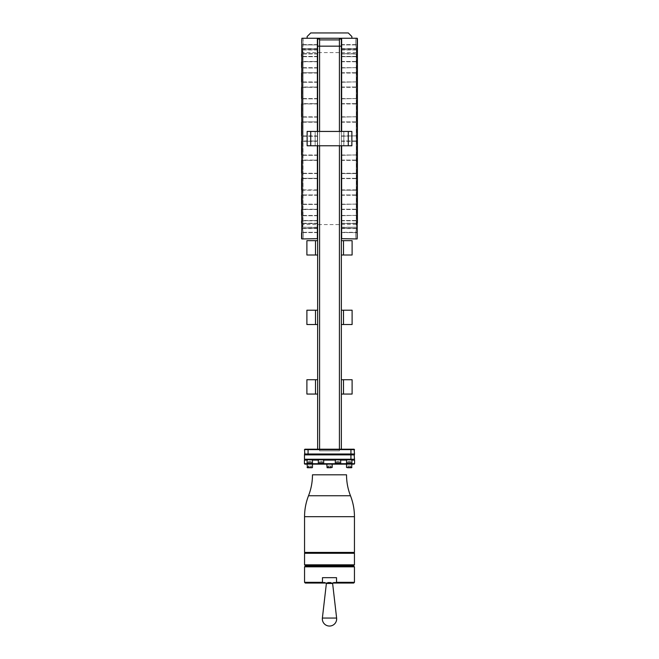 <?xml version="1.0" encoding="UTF-8"?>
<svg xmlns="http://www.w3.org/2000/svg" width="659" height="659" viewBox="0 0 659 659"><rect width="100%" height="100%" fill="white"/><g stroke="black" fill="none" stroke-linecap="round" stroke-linejoin="round"><path stroke-width="0.49" stroke-dasharray="3.29 2.47" d="M302.077 192.568L302.077 194.949L302.077 192.568M317.646 192.568L317.646 195.262L317.646 192.568C317.646 189.504 317.646 189.504 317.646 192.568C317.646 195.641 317.646 195.641 317.646 192.568L317.646 195.262L317.646 192.568C317.646 189.504 317.646 189.504 317.646 192.568C317.646 195.641 317.646 195.641 317.646 192.568M301.591 189.767L302.077 190.196L317.646 190.196L302.077 190.196L301.591 189.767L301.591 195.377L301.591 189.767L301.591 195.377L301.591 189.767L301.591 195.377L302.077 194.949L301.591 195.377M301.591 223.121L302.077 223.549L317.646 223.549L317.646 228.302L317.646 223.549L317.646 228.302L317.646 223.549L302.077 223.549L302.077 228.302L302.077 223.549L302.077 225.93L301.591 223.121L301.591 238.665L301.591 38.543L301.591 54.079L301.591 50.117L302.16 50.117A28.675 28.675 0 0 0 303.025 38.255L301.88 38.255L301.88 238.945L303.025 238.953A28.675 28.675 0 0 0 302.16 227.091L301.591 227.083L301.591 223.121L301.591 232.718L301.591 227.116L301.591 232.718L302.077 232.297L302.077 227.536L302.077 232.297L302.077 227.536L302.077 232.297L301.591 232.718M301.591 220.922L317.646 220.501L317.646 215.74L317.646 220.501L317.646 218.121L317.646 220.501L302.077 220.501L302.077 218.121L301.591 220.922L301.591 215.32L301.591 220.922L301.591 215.32L301.591 220.922L301.591 215.32L302.077 215.74L302.077 220.501L302.077 215.74L301.591 215.32M301.591 209.636L317.646 209.216L317.646 204.455L317.646 209.216L317.646 206.835L317.646 209.216L302.077 209.216L302.077 206.835L301.591 209.636L301.591 204.035L301.591 209.636L301.591 204.035L301.591 209.636L301.591 204.035L302.077 204.455L302.077 209.216L302.077 204.455L301.591 204.035M301.591 178.754L302.077 178.325L317.646 178.325L317.646 173.572L317.646 178.325L317.646 175.945L317.646 178.325L302.077 178.325L302.077 175.945L301.591 178.754L301.591 173.144L301.591 178.754L301.591 173.144L301.591 178.754L301.591 173.144L302.077 173.572L302.077 178.325L302.077 173.572L301.591 173.144M301.591 160.491L317.646 160.071L317.646 155.31L317.646 160.071L317.646 157.69L317.646 160.071L302.077 160.071L302.077 157.69L301.591 160.491L301.591 154.89L301.591 160.491L301.591 154.89L301.591 160.491L301.591 154.89L302.077 155.31L302.077 160.071L302.077 155.31L301.591 154.89M301.591 141.405L317.646 140.985L317.646 136.224L317.646 140.985L317.646 138.604L317.646 140.985L302.077 140.985L302.077 138.604L301.591 141.405L301.591 135.803L301.591 141.405L301.591 135.803L301.591 141.405L301.591 135.803L302.077 136.224L302.077 140.985L302.077 136.224L301.591 135.803M301.591 122.319L302.077 121.89L317.646 121.89L317.646 117.129L317.646 121.89L317.646 119.51L317.646 121.89L302.077 121.89L302.077 119.51L301.591 122.319L301.591 116.709L301.591 122.319L301.591 116.709L301.591 122.319L301.591 116.709L302.077 117.129L302.077 121.89L302.077 117.129L301.591 116.709M301.591 104.056L317.646 103.636L317.646 98.875L317.646 103.636L317.646 101.255L317.646 103.636L302.077 103.636L302.077 101.255L301.591 104.056L301.591 98.455L301.591 104.056L301.591 98.455L301.591 104.056L301.591 98.455L302.077 98.875L302.077 103.636L302.077 98.875L301.591 98.455M301.591 87.433L317.646 87.013L317.646 82.251L317.646 87.013L317.646 84.632L317.646 87.013L302.077 87.013L302.077 84.632L301.591 87.433L301.591 81.831L301.591 87.433L301.591 81.831L301.591 87.433L301.591 81.831L302.077 82.251L302.077 87.013L302.077 82.251L301.591 81.831M301.591 73.174L302.077 72.745L317.646 72.745L317.646 67.984L317.646 72.745L317.646 70.365L317.646 72.745L302.077 72.745L302.077 70.365L301.591 73.174L301.591 67.564L301.591 73.174L301.591 67.564L301.591 73.174L301.591 67.564L302.077 67.984L302.077 72.745L302.077 67.984L301.591 67.564M301.591 61.888L317.646 61.468L317.646 56.707L317.646 61.468L317.646 59.088L317.646 61.468L302.077 61.468L302.077 59.088L301.591 61.888L301.591 56.279L301.591 61.888L301.591 56.279L301.591 61.888L301.591 56.279L302.077 56.707L302.077 61.468L302.077 56.707L301.591 56.279M303.025 38.255A28.675 28.675 0 0 1 302.16 50.117L301.591 50.117L301.591 44.483L302.077 44.911L317.646 44.911L317.646 49.664L317.646 44.911L317.646 49.664L317.646 44.911L302.077 44.911L302.077 49.664L302.077 44.911L302.077 47.283L301.591 44.483L301.591 54.079L301.591 48.478L301.591 54.079L302.077 53.659L302.077 48.898L302.077 53.659L302.077 48.898L302.077 53.659L301.591 54.079M303.025 238.953A28.675 28.675 0 0 0 302.16 227.091L301.591 227.083L301.591 238.665M301.591 225.93L301.591 228.731L301.591 225.93M301.591 47.283L301.591 50.092L301.591 47.283M301.591 227.116L317.646 227.536L317.646 232.297L317.646 227.536L317.646 232.297L317.646 227.536L301.591 227.116L302.802 227.091L302.802 50.117L302.16 51.872L303.025 51.872L303.025 225.329L303.025 51.872M301.591 50.117L302.802 50.117L302.802 227.091L302.16 225.329L302.16 51.872L302.16 225.329L303.025 225.329M303.025 138.604L303.025 52.588L303.025 138.604M356.264 138.604L356.264 52.588L356.264 138.604M356.264 51.872L356.264 225.329L356.264 51.872L357.054 51.872L356.412 50.117L357.409 50.117L357.409 54.079L357.409 38.543L357.409 50.117L356.84 50.117L357.409 50.117M356.264 225.329L357.054 225.329L357.054 51.872L357.054 225.329L356.412 227.091L356.412 50.117L356.412 227.091L357.409 227.091L357.409 228.731L357.409 223.121L357.409 227.083L356.84 227.091A28.675 28.675 0 0 0 355.975 238.953L357.12 238.945L357.12 38.255L355.975 38.255A28.675 28.675 0 0 0 356.84 50.117A28.675 28.675 0 0 1 355.975 38.255M357.409 56.279L356.923 56.707L341.354 56.707L341.354 61.468L341.354 56.707L341.354 61.468L341.354 56.707L356.923 56.707L357.409 56.279L357.409 61.888L357.409 56.279L357.409 61.888L357.409 59.088L357.409 61.888L356.923 61.468L356.923 56.707L356.923 61.468L356.923 56.707L356.923 61.468L357.409 61.888M357.409 67.564L341.354 67.984L341.354 72.745L341.354 67.984L341.354 72.745L341.354 67.984L357.409 67.564L357.409 73.174L357.409 67.564L357.409 73.174L357.409 70.365L357.409 73.174L356.923 72.745L356.923 67.984L356.923 72.745L356.923 67.984L356.923 72.745L357.409 73.174M357.409 81.831L341.354 82.251L341.354 87.013L341.354 82.251L341.354 87.013L341.354 82.251L357.409 81.831L357.409 87.433L357.409 81.831L357.409 87.433L357.409 84.632L357.409 87.433L356.923 87.013L356.923 82.251L356.923 87.013L356.923 82.251L356.923 87.013L357.409 87.433M357.409 98.455L341.354 98.875L341.354 103.636L341.354 98.875L341.354 103.636L341.354 98.875L357.409 98.455L357.409 104.056L357.409 98.455L357.409 104.056L357.409 101.255L357.409 104.056L356.923 103.636L356.923 98.875L356.923 103.636L356.923 98.875L356.923 103.636L357.409 104.056M357.409 116.709L341.354 117.129L341.354 121.89L341.354 117.129L341.354 121.89L341.354 117.129L357.409 116.709L357.409 122.319L357.409 116.709L357.409 122.319L357.409 119.51L357.409 122.319L356.923 121.89L356.923 117.129L356.923 121.89L356.923 117.129L356.923 121.89L357.409 122.319M357.409 135.803L341.354 136.224L341.354 140.985L341.354 136.224L341.354 140.985L341.354 136.224L357.409 135.803L357.409 141.405L357.409 135.803L357.409 141.405L357.409 138.604L357.409 141.405L356.923 140.985L356.923 136.224L356.923 140.985L356.923 136.224L356.923 140.985L357.409 141.405M357.409 154.89L341.354 155.31L341.354 160.071L341.354 155.31L341.354 160.071L341.354 155.31L357.409 154.89L357.409 160.491L357.409 154.89L357.409 160.491L357.409 157.69L357.409 160.491L356.923 160.071L356.923 155.31L356.923 160.071L356.923 155.31L356.923 160.071L357.409 160.491M357.409 173.144L356.923 173.572L341.354 173.572L341.354 178.325L341.354 173.572L341.354 178.325L341.354 173.572L356.923 173.572L357.409 173.144L357.409 178.754L357.409 173.144L357.409 178.754L357.409 175.945L357.409 178.754L356.923 178.325L356.923 173.572L356.923 178.325L356.923 173.572L356.923 178.325L357.409 178.754M357.409 189.767L356.923 190.196L341.354 190.196L341.354 194.949L341.354 190.196L341.354 194.949L341.354 190.196L356.923 190.196L357.409 189.767L357.409 195.377L357.409 189.767L357.409 195.377L357.409 192.568L357.409 195.377L356.923 194.949L356.923 190.196L356.923 194.949L356.923 190.196L356.923 194.949L357.409 195.377M357.409 204.035L341.354 204.455L341.354 209.216L341.354 204.455L341.354 209.216L341.354 204.455L357.409 204.035L357.409 209.636L357.409 204.035L357.409 209.636L357.409 206.835L357.409 209.636L356.923 209.216L356.923 204.455L356.923 209.216L356.923 204.455L356.923 209.216L357.409 209.636M357.409 215.32L341.354 215.74L341.354 220.501L341.354 215.74L341.354 220.501L341.354 215.74L357.409 215.32L357.409 220.922L357.409 215.32L357.409 220.922L357.409 218.121L357.409 220.922L356.923 220.501L356.923 215.74L356.923 220.501L356.923 215.74L356.923 220.501L357.409 220.922M357.409 227.116L341.354 227.536L341.354 229.917L341.354 227.536L357.409 227.116L357.409 232.718L341.354 232.297L341.354 227.536L341.354 232.297L341.354 229.917L341.354 232.297L356.923 232.297L356.923 227.536L356.923 232.297L356.923 227.536L356.923 232.297L357.409 232.718L357.409 227.083L356.84 227.091A28.675 28.675 0 0 0 355.975 238.953M357.409 223.121L356.923 223.549L341.354 223.549L341.354 228.302L341.354 223.549L341.354 228.302L341.354 223.549L356.923 223.549L356.923 228.302L356.923 223.549L356.923 225.93L357.409 223.121L357.409 238.665L357.409 38.543M357.409 54.079L341.354 53.659L341.354 48.898L341.354 53.659L341.354 51.278L341.354 53.659L356.923 53.659L356.923 48.898L356.923 53.659L356.923 48.898L356.923 53.659L357.409 54.079L357.409 44.483L357.409 47.283L357.409 44.483L356.923 44.911L356.923 49.664L356.923 44.911L357.409 44.483M357.409 225.93L357.409 228.731L357.409 225.93M357.409 47.283L357.409 50.092L357.409 47.283M341.642 238.953L341.642 145.771M341.354 39.013L341.354 238.665L341.354 39.013L339.418 39.013L339.418 450.855L339.418 46.171L339.418 449.207L341.354 449.207L341.354 38.543M341.642 131.438L341.642 38.255L351.865 38.255L351.865 36.533L348.281 32.95L310.719 32.95L307.135 36.533L307.135 38.255L351.865 38.255M341.354 46.171L319.582 46.171L319.582 39.013L317.646 39.013L317.646 449.207L319.582 449.207L319.582 46.171L319.582 450.855L319.582 39.902L319.582 46.171L317.646 46.171M317.646 238.665L317.646 39.013L317.646 238.665M317.646 131.438L317.646 145.771M317.646 394.057L317.646 379.724L317.646 394.057L306.896 394.057L306.896 379.724L315.496 379.724L315.496 394.057M317.646 310.2L317.646 324.533L317.646 310.2L315.496 310.2L315.496 324.533L306.896 324.533L306.896 310.2L315.496 310.2M317.646 255.008L317.646 240.667L317.646 255.008L306.896 255.008L306.896 240.667L315.496 240.667L315.496 255.008M307.135 38.255L317.358 38.255L317.358 238.953M317.646 38.543L317.646 39.013M317.358 145.771L317.358 131.438M317.646 449.207L339.418 449.207L339.418 450.855L319.582 450.855L319.582 449.207L319.582 450.855L339.418 450.855L339.418 449.207L341.354 449.207M319.582 131.438L319.582 145.771M354.089 449.207L304.911 449.207M319.582 449.207L339.418 449.207M350.934 449.207L350.934 454.01L354.517 454.01L354.517 449.636L304.483 449.636L304.483 454.01L308.066 454.01L308.066 449.207M354.517 454.875L304.483 454.875L304.483 459.241L354.517 459.241L354.517 454.867M354.089 454.438L304.911 454.438M329.5 459.669L354.089 459.669L304.911 459.669L350.934 459.669L350.934 454.01L308.066 454.01M323.684 462.972L323.684 459.669L318.313 459.669L323.684 459.669L318.313 459.669L318.313 462.972L323.404 463.261L318.602 463.261L323.404 463.261L319.648 463.261L322.35 463.261L320.999 463.261L320.999 461.539L322.35 461.539L319.648 461.539L322.35 461.539L319.648 461.539L320.999 461.539L320.999 463.261L319.648 463.261L319.648 461.539L319.648 463.261L322.35 463.261L322.35 461.539L322.35 463.261L320.999 463.261L320.999 461.539L320.999 463.261L318.313 462.972M312.473 462.972L312.473 459.669L312.193 463.261L312.473 459.669L312.193 463.261L312.473 459.669L312.193 463.261L309.788 463.261L309.788 461.539L308.445 461.539L308.445 463.261L308.445 461.539L311.139 461.539L311.139 463.261L311.139 461.539L309.788 461.539L309.788 463.261L309.788 461.539L308.445 461.539L308.445 463.261L308.445 461.539L311.139 461.539L311.139 463.261L311.139 461.539L309.788 461.539L309.788 463.261L309.788 461.539L308.445 461.539L308.445 463.261L308.445 461.539L311.139 461.539L311.139 463.261L311.139 461.539L309.788 461.539L309.788 463.261L309.788 461.539L308.445 461.539L308.445 463.261L308.445 461.539L311.139 461.539L311.139 463.261L311.139 461.539L309.788 461.539L309.788 463.261L309.788 461.539L308.445 461.539L308.445 463.261L308.445 461.539L311.139 461.539L311.139 463.261L311.139 461.539L309.788 461.539L309.788 463.261L309.788 461.539L308.445 461.539L308.445 463.261L308.445 461.539L311.139 461.539L311.139 463.261L311.139 461.539L309.788 461.539L309.788 463.261L309.788 461.539L308.445 461.539L308.445 463.261L308.445 461.539L309.788 461.539L309.788 463.261L308.445 463.261L312.193 463.261L307.102 462.972L307.102 459.669L307.102 462.972L312.473 462.972L307.102 462.972L312.473 462.972L307.102 462.972L312.473 462.972L307.102 462.972L312.473 462.972L307.102 462.972L312.473 462.972L307.102 462.972L312.473 462.972L307.102 462.972L312.473 462.972L307.102 462.972L312.473 462.972L312.473 459.669L309.788 459.669M351.898 459.669L346.527 459.669L351.898 459.669L346.527 459.669L351.898 459.669L346.527 459.669L351.898 459.669L346.527 459.669L351.898 459.669L346.527 459.669L351.898 459.669L346.527 459.669L351.898 459.669L351.898 462.972L346.527 462.972L351.898 462.972L346.527 462.972L351.898 462.972L346.527 462.972L351.898 462.972L346.527 462.972L351.898 462.972L346.527 462.972L351.898 462.972L346.527 462.972L351.898 462.972L346.527 462.972L351.898 462.972L346.527 462.972L346.527 459.669L349.212 459.669L346.527 459.669L346.807 463.261L351.609 463.261L347.861 463.261L350.555 463.261L349.212 463.261L349.212 461.539L347.861 461.539L350.555 461.539L347.861 461.539L350.555 461.539L347.861 461.539L350.555 461.539L347.861 461.539L350.555 461.539L347.861 461.539L350.555 461.539L347.861 461.539L350.555 461.539L347.861 461.539L350.555 461.539L347.861 461.539L349.212 461.539L349.212 463.261L346.807 463.261L351.609 463.261L347.861 463.261L347.861 461.539L347.861 463.261L350.555 463.261L350.555 461.539L350.555 463.261L349.212 463.261L349.212 461.539L349.212 463.261L346.807 463.261L351.609 463.261L347.861 463.261L347.861 461.539L347.861 463.261L350.555 463.261L350.555 461.539L350.555 463.261L349.212 463.261L349.212 461.539L349.212 463.261L346.807 463.261L351.609 463.261L347.861 463.261L347.861 461.539L347.861 463.261L350.555 463.261L350.555 461.539L350.555 463.261L349.212 463.261L349.212 461.539L349.212 463.261L346.807 463.261L351.609 463.261L347.861 463.261L347.861 461.539L347.861 463.261L350.555 463.261L350.555 461.539L350.555 463.261L349.212 463.261L349.212 461.539L349.212 463.261L346.807 463.261L351.609 463.261L347.861 463.261L347.861 461.539L347.861 463.261L350.555 463.261L350.555 461.539L350.555 463.261L349.212 463.261L349.212 461.539L349.212 463.261L346.807 463.261L351.609 463.261L347.861 463.261L347.861 461.539L347.861 463.261L350.555 463.261L350.555 461.539L350.555 463.261L349.212 463.261L349.212 461.539L349.212 463.261L351.609 463.261L351.898 459.669L351.898 462.972M338.001 459.669L335.316 459.669L338.001 459.669M338.001 462.972L335.316 462.972L340.398 463.261L335.596 463.261L340.398 463.261L336.65 463.261L339.352 463.261L338.001 463.261L338.001 461.539L339.352 461.539L336.65 461.539L339.352 461.539L336.65 461.539L338.001 461.539L338.001 463.261L336.65 463.261L336.65 461.539L336.65 463.261L339.352 463.261L339.352 461.539L339.352 463.261L338.001 463.261L338.001 461.539L338.001 463.261L335.316 462.972L338.001 462.972M350.555 463.261L350.555 461.539L350.555 463.261L347.861 463.261L347.861 461.539L347.861 463.261L350.555 463.261L350.555 461.539L350.555 463.261M349.212 463.261L349.212 461.539L349.212 463.261M347.861 463.261L347.861 461.539L347.861 463.261M311.139 463.261L311.139 461.539L309.788 461.539L311.139 461.539L309.788 461.539L311.139 461.539L311.139 463.261M309.788 463.261L309.788 461.539L308.445 461.539L309.788 461.539L309.788 463.261M308.445 463.261L308.445 461.539L308.445 463.261M339.352 463.261L339.352 461.539L339.352 463.261M336.65 463.261L336.65 461.539L336.65 463.261M322.35 463.261L322.35 461.539L322.35 463.261M319.648 463.261L319.648 461.539L319.648 463.261M304.417 460.106L354.583 460.106M351.898 460.106L346.527 460.106M340.687 460.106L335.316 460.106M323.684 460.106L318.313 460.106M312.473 460.106L307.102 460.106M354.583 463.714L304.417 463.714M354.155 464.142L304.845 464.142M307.102 464.142L312.473 464.142M346.527 464.142L351.898 464.142M332.185 467.445L326.815 467.445L326.815 464.142L332.185 464.142L329.5 464.142L332.185 464.142L332.185 467.445L326.815 467.445L331.897 467.733L327.103 467.733M307.391 467.733L312.193 467.733M311.345 466.012L310.57 466.012L311.345 466.012L311.345 467.733L308.231 467.733L308.231 466.012L310.57 466.012L308.231 466.012M331.057 467.733L331.057 466.012L330.274 466.012L331.057 466.012L331.057 467.733L327.943 467.733L328.726 467.733L327.943 467.733L327.943 466.012L331.057 466.012L327.943 466.012L327.943 467.733M346.807 467.733L351.609 467.733M350.769 466.012L349.987 466.012L349.987 467.733L349.987 466.012L350.769 466.012L350.769 467.733L347.655 467.733L347.655 466.012L349.987 466.012L347.655 466.012M348.43 467.733L348.43 466.012L348.43 467.733M330.274 467.733L330.274 466.012L330.274 467.733M328.726 467.733L328.726 466.012L328.726 467.733M310.57 467.733L310.57 466.012L310.57 467.733M309.013 467.733L309.013 466.012L309.013 467.733M307.102 467.445L312.473 467.445M346.527 467.445L351.898 467.445M354.443 552.423L304.557 552.423M304.985 552.852L354.015 552.852M304.557 553.28L354.443 553.28M304.557 564.821L354.443 564.821M304.985 565.257L354.015 565.257M318.75 565.257L340.25 565.257M318.75 566.114L353.726 566.114M340.25 566.114L305.274 566.114M304.557 566.831L354.443 566.831M304.557 582.325L354.443 582.325M336.527 583.042L336.527 577.671L322.473 577.671L322.473 583.042M305.274 583.042L353.726 583.042M329.5 583.042L326.806 583.042L329.5 583.042M326.378 583.47L332.622 583.47M339.418 131.438L339.418 145.771M341.354 131.438L341.354 145.771M319.582 39.902L339.418 39.902M319.582 450.855L339.418 450.855L319.582 450.855M341.354 255.008L341.354 240.667L341.354 255.008L343.504 255.008L343.504 240.667L341.354 240.667M341.354 324.533L341.354 310.2L341.354 324.533L352.104 324.533L352.104 310.2L343.504 310.2L343.504 324.533M341.354 394.057L341.354 379.724L341.354 394.057L352.104 394.057L352.104 379.724L343.504 379.724L343.504 394.057M343.504 255.008L352.104 255.008L352.104 240.667L343.504 240.667M341.354 379.724L343.504 379.724M341.354 310.2L343.504 310.2M317.646 379.724L315.496 379.724M317.646 240.667L315.496 240.667M317.646 324.533L315.496 324.533M356.923 225.93L356.923 228.302L356.923 225.93M341.354 47.283L341.354 49.977L341.354 47.283C341.354 44.219 341.354 44.219 341.354 47.283C341.354 50.356 341.354 50.356 341.354 47.283L341.354 49.977L341.354 47.283C341.354 44.219 341.354 44.219 341.354 47.283C341.354 50.356 341.354 50.356 341.354 47.283M356.923 47.283L356.923 49.664L356.923 47.283M341.354 51.278L341.354 53.964L341.354 51.278C341.354 48.206 341.354 48.206 341.354 51.278C341.354 54.351 341.354 54.351 341.354 51.278L341.354 53.964L341.354 51.278C341.354 48.206 341.354 48.206 341.354 51.278C341.354 54.351 341.354 54.351 341.354 51.278M302.077 225.93L302.077 228.302L302.077 225.93M317.646 218.121L317.646 215.435L317.646 218.121C317.646 215.048 317.646 215.048 317.646 218.121C317.646 221.193 317.646 221.193 317.646 218.121L317.646 215.435L317.646 218.121C317.646 215.048 317.646 215.048 317.646 218.121C317.646 221.193 317.646 221.193 317.646 218.121M317.646 206.835L317.646 204.15L317.646 206.835C317.646 203.763 317.646 203.763 317.646 206.835C317.646 209.908 317.646 209.908 317.646 206.835L317.646 204.15L317.646 206.835C317.646 203.763 317.646 203.763 317.646 206.835C317.646 209.908 317.646 209.908 317.646 206.835M317.646 175.945L317.646 178.638L317.646 175.945C317.646 172.88 317.646 172.88 317.646 175.945C317.646 179.017 317.646 179.017 317.646 175.945L317.646 178.638L317.646 175.945C317.646 172.88 317.646 172.88 317.646 175.945C317.646 179.017 317.646 179.017 317.646 175.945M317.646 157.69L317.646 160.384L317.646 157.69C317.646 154.626 317.646 154.626 317.646 157.69C317.646 160.763 317.646 160.763 317.646 157.69L317.646 160.384L317.646 157.69C317.646 154.626 317.646 154.626 317.646 157.69C317.646 160.763 317.646 160.763 317.646 157.69M317.646 138.604L317.646 135.911L317.646 138.604C317.646 135.532 317.646 135.532 317.646 138.604C317.646 141.669 317.646 141.669 317.646 138.604L317.646 135.911L317.646 138.604C317.646 135.532 317.646 135.532 317.646 138.604C317.646 141.669 317.646 141.669 317.646 138.604M317.646 51.278L317.646 53.964L317.646 51.278C317.646 48.206 317.646 48.206 317.646 51.278C317.646 54.351 317.646 54.351 317.646 51.278L317.646 53.964L317.646 51.278C317.646 48.206 317.646 48.206 317.646 51.278C317.646 54.351 317.646 54.351 317.646 51.278M302.077 47.283L302.077 49.664L302.077 47.283M317.646 59.088L317.646 56.394L317.646 59.088C317.646 56.015 317.646 56.015 317.646 59.088C317.646 62.152 317.646 62.152 317.646 59.088L317.646 56.394L317.646 59.088C317.646 56.015 317.646 56.015 317.646 59.088C317.646 62.152 317.646 62.152 317.646 59.088M317.646 70.365L317.646 73.058L317.646 70.365C317.646 67.3 317.646 67.3 317.646 70.365C317.646 73.437 317.646 73.437 317.646 70.365L317.646 73.058L317.646 70.365C317.646 67.3 317.646 67.3 317.646 70.365C317.646 73.437 317.646 73.437 317.646 70.365M317.646 84.632L317.646 87.317L317.646 84.632C317.646 81.559 317.646 81.559 317.646 84.632C317.646 87.705 317.646 87.705 317.646 84.632L317.646 87.317L317.646 84.632C317.646 81.559 317.646 81.559 317.646 84.632C317.646 87.705 317.646 87.705 317.646 84.632M317.646 101.255L317.646 98.57L317.646 101.255C317.646 98.183 317.646 98.183 317.646 101.255C317.646 104.328 317.646 104.328 317.646 101.255L317.646 98.57L317.646 101.255C317.646 98.183 317.646 98.183 317.646 101.255C317.646 104.328 317.646 104.328 317.646 101.255M317.646 119.51L317.646 122.203L317.646 119.51C317.646 116.445 317.646 116.445 317.646 119.51C317.646 122.582 317.646 122.582 317.646 119.51L317.646 122.203L317.646 119.51C317.646 116.445 317.646 116.445 317.646 119.51C317.646 122.582 317.646 122.582 317.646 119.51M307.135 131.438L351.865 131.438L351.865 145.771L351.865 131.438L348.281 131.438L348.281 145.771L343.833 145.771L351.865 145.771L351.865 131.438L343.833 131.438L343.833 145.771L315.167 145.771L343.833 145.771L343.833 131.438L315.167 131.438L315.167 145.771L307.135 145.771L315.167 145.771L315.167 131.438L307.135 131.438L307.135 145.771L307.135 131.438L307.135 145.771L310.719 145.771L310.719 131.438L307.135 131.438M310.719 131.438L348.281 131.438M315.167 131.438L315.167 145.771L315.167 131.438M343.833 131.438L343.833 145.771L343.833 131.438M310.719 145.771L348.281 145.771M357.277 138.604L357.277 135.911L357.277 138.604M341.354 138.604L341.354 135.911L341.354 138.604C341.354 135.532 341.354 135.532 341.354 138.604C341.354 141.669 341.354 141.669 341.354 138.604L341.354 135.911L341.354 138.604C341.354 135.532 341.354 135.532 341.354 138.604C341.354 141.669 341.354 141.669 341.354 138.604M357.277 157.69L357.277 160.384L357.277 157.69M341.354 157.69L341.354 160.384L341.354 157.69C341.354 154.626 341.354 154.626 341.354 157.69C341.354 160.763 341.354 160.763 341.354 157.69L341.354 160.384L341.354 157.69C341.354 154.626 341.354 154.626 341.354 157.69C341.354 160.763 341.354 160.763 341.354 157.69M357.277 175.945L357.277 178.638L357.277 175.945M341.354 175.945L341.354 178.638L341.354 175.945C341.354 172.88 341.354 172.88 341.354 175.945C341.354 179.017 341.354 179.017 341.354 175.945L341.354 178.638L341.354 175.945C341.354 172.88 341.354 172.88 341.354 175.945C341.354 179.017 341.354 179.017 341.354 175.945M357.277 192.568L357.277 195.262L357.277 192.568M341.354 192.568L341.354 195.262L341.354 192.568C341.354 189.504 341.354 189.504 341.354 192.568C341.354 195.641 341.354 195.641 341.354 192.568L341.354 195.262L341.354 192.568C341.354 189.504 341.354 189.504 341.354 192.568C341.354 195.641 341.354 195.641 341.354 192.568M357.277 206.835L357.277 204.15L357.277 206.835M341.354 206.835L341.354 204.15L341.354 206.835C341.354 203.763 341.354 203.763 341.354 206.835C341.354 209.908 341.354 209.908 341.354 206.835L341.354 204.15L341.354 206.835C341.354 203.763 341.354 203.763 341.354 206.835C341.354 209.908 341.354 209.908 341.354 206.835M357.277 218.121L357.277 215.435L357.277 218.121M341.354 218.121L341.354 215.435L341.354 218.121C341.354 215.048 341.354 215.048 341.354 218.121C341.354 221.193 341.354 221.193 341.354 218.121L341.354 215.435L341.354 218.121C341.354 215.048 341.354 215.048 341.354 218.121C341.354 221.193 341.354 221.193 341.354 218.121M357.277 225.93L357.277 223.236L357.277 225.93M341.354 225.93L341.354 223.236L341.354 225.93C341.354 222.857 341.354 222.857 341.354 225.93C341.354 228.994 341.354 228.994 341.354 225.93L341.354 223.236L341.354 225.93C341.354 222.857 341.354 222.857 341.354 225.93C341.354 228.994 341.354 228.994 341.354 225.93M357.277 229.917L357.277 227.231L357.277 229.917M341.354 229.917L341.354 227.231L341.354 229.917C341.354 226.844 341.354 226.844 341.354 229.917C341.354 232.989 341.354 232.989 341.354 229.917L341.354 227.231L341.354 229.917C341.354 226.844 341.354 226.844 341.354 229.917C341.354 232.989 341.354 232.989 341.354 229.917M357.277 119.51L357.277 122.203L357.277 119.51M341.354 119.51L341.354 122.203L341.354 119.51C341.354 116.445 341.354 116.445 341.354 119.51C341.354 122.582 341.354 122.582 341.354 119.51L341.354 122.203L341.354 119.51C341.354 116.445 341.354 116.445 341.354 119.51C341.354 122.582 341.354 122.582 341.354 119.51M357.277 101.255L357.277 98.57L357.277 101.255M341.354 101.255L341.354 98.57L341.354 101.255C341.354 98.183 341.354 98.183 341.354 101.255C341.354 104.328 341.354 104.328 341.354 101.255L341.354 98.57L341.354 101.255C341.354 98.183 341.354 98.183 341.354 101.255C341.354 104.328 341.354 104.328 341.354 101.255M357.277 84.632L357.277 87.317L357.277 84.632M341.354 84.632L341.354 87.317L341.354 84.632C341.354 81.559 341.354 81.559 341.354 84.632C341.354 87.705 341.354 87.705 341.354 84.632L341.354 87.317L341.354 84.632C341.354 81.559 341.354 81.559 341.354 84.632C341.354 87.705 341.354 87.705 341.354 84.632M357.277 70.365L357.277 73.058L357.277 70.365M341.354 70.365L341.354 73.058L341.354 70.365C341.354 67.3 341.354 67.3 341.354 70.365C341.354 73.437 341.354 73.437 341.354 70.365L341.354 73.058L341.354 70.365C341.354 67.3 341.354 67.3 341.354 70.365C341.354 73.437 341.354 73.437 341.354 70.365M357.277 59.088L357.277 56.394L357.277 59.088M341.354 59.088L341.354 56.394L341.354 59.088C341.354 56.015 341.354 56.015 341.354 59.088C341.354 62.152 341.354 62.152 341.354 59.088L341.354 56.394L341.354 59.088C341.354 56.015 341.354 56.015 341.354 59.088C341.354 62.152 341.354 62.152 341.354 59.088M357.277 51.278L357.277 53.964L357.277 51.278M357.277 47.283L357.277 49.977L357.277 47.283M301.723 138.604L301.723 135.911L301.723 138.604M301.723 157.69L301.723 160.384L301.723 157.69M301.723 175.945L301.723 178.638L301.723 175.945M301.723 192.568L301.723 195.262L301.723 192.568M301.723 206.835L301.723 204.15L301.723 206.835M301.723 218.121L301.723 215.435L301.723 218.121M301.723 225.93L301.723 223.236L301.723 225.93M317.646 225.93L317.646 223.236L317.646 225.93C317.646 222.857 317.646 222.857 317.646 225.93C317.646 228.994 317.646 228.994 317.646 225.93L317.646 223.236L317.646 225.93C317.646 222.857 317.646 222.857 317.646 225.93C317.646 228.994 317.646 228.994 317.646 225.93M301.723 229.917L301.723 227.231L301.723 229.917M317.646 229.917L317.646 227.231L317.646 229.917C317.646 226.844 317.646 226.844 317.646 229.917C317.646 232.989 317.646 232.989 317.646 229.917L317.646 227.231L317.646 229.917C317.646 226.844 317.646 226.844 317.646 229.917C317.646 232.989 317.646 232.989 317.646 229.917M301.723 119.51L301.723 122.203L301.723 119.51M301.723 101.255L301.723 98.57L301.723 101.255M301.723 84.632L301.723 87.317L301.723 84.632M301.723 70.365L301.723 73.058L301.723 70.365M301.723 59.088L301.723 56.394L301.723 59.088M301.723 51.278L301.723 53.964L301.723 51.278M301.723 47.283L301.723 49.977L301.723 47.283M317.646 47.283L317.646 49.977L317.646 47.283C317.646 44.219 317.646 44.219 317.646 47.283C317.646 50.356 317.646 50.356 317.646 47.283L317.646 49.977L317.646 47.283C317.646 44.219 317.646 44.219 317.646 47.283C317.646 50.356 317.646 50.356 317.646 47.283M308.066 454.438L308.066 454.867M308.066 459.669L308.066 459.241M312.473 474.809L346.527 474.809M350.481 495.749L308.519 495.749M304.557 516.689L354.443 516.689M336.617 618.06L322.383 618.06M317.646 194.949L302.077 194.949L317.646 194.949M356.264 224.612L303.025 224.612M356.264 52.588L303.025 52.588M335.316 459.669L335.316 462.972M340.687 459.669L340.687 462.972M346.527 462.972L346.527 459.669M307.391 463.261L307.102 459.669L307.391 463.261M307.102 459.669L307.102 462.972M341.354 140.985L356.923 140.985L341.354 140.985M341.354 160.071L356.923 160.071L341.354 160.071M341.354 178.325L356.923 178.325L341.354 178.325M341.354 194.949L356.923 194.949L341.354 194.949M341.354 209.216L356.923 209.216L341.354 209.216M341.354 220.501L356.923 220.501L341.354 220.501M356.923 228.302L357.409 228.731L356.923 228.302L341.354 228.302L356.923 228.302M341.354 121.89L356.923 121.89L341.354 121.89M341.354 103.636L356.923 103.636L341.354 103.636M341.354 87.013L356.923 87.013L341.354 87.013M341.354 72.745L356.923 72.745L341.354 72.745M341.354 61.468L356.923 61.468L341.354 61.468M356.923 48.898L357.409 48.478L341.354 48.898L356.923 48.898M356.923 49.664L357.409 50.092L356.923 49.664L341.354 49.664L356.923 49.664M341.354 44.911L356.923 44.911L341.354 44.911M317.646 136.224L302.077 136.224L317.646 136.224M317.646 155.31L302.077 155.31L317.646 155.31M317.646 173.572L302.077 173.572L317.646 173.572M317.646 204.455L302.077 204.455L317.646 204.455M317.646 215.74L302.077 215.74L317.646 215.74M302.077 228.302L301.591 228.731L302.077 228.302L317.646 228.302L302.077 228.302M317.646 232.297L302.077 232.297L317.646 232.297M317.646 117.129L302.077 117.129L317.646 117.129M317.646 98.875L302.077 98.875L317.646 98.875M317.646 82.251L302.077 82.251L317.646 82.251M317.646 67.984L302.077 67.984L317.646 67.984M317.646 56.707L302.077 56.707L317.646 56.707M302.077 48.898L301.591 48.478L317.646 48.898L302.077 48.898M317.646 53.659L302.077 53.659L317.646 53.659M302.077 49.664L301.591 50.092L302.077 49.664L317.646 49.664L302.077 49.664M341.354 135.911L357.277 135.911L341.354 135.911M341.354 141.29L357.277 141.29L341.354 141.29M341.354 155.005L357.277 155.005L341.354 155.005M341.354 160.384L357.277 160.384L341.354 160.384M341.354 173.259L357.277 173.259L341.354 173.259M341.354 178.638L357.277 178.638L341.354 178.638M341.354 189.883L357.277 189.883L341.354 189.883M341.354 195.262L357.277 195.262L341.354 195.262M341.354 204.15L357.277 204.15L341.354 204.15M341.354 209.521L357.277 209.521L341.354 209.521M341.354 215.435L357.277 215.435L341.354 215.435M341.354 220.806L357.277 220.806L341.354 220.806M341.354 223.236L357.277 223.236L341.354 223.236M341.354 228.615L357.277 228.615L341.354 228.615M341.354 227.231L357.277 227.231L341.354 227.231M341.354 232.602L357.277 232.602L341.354 232.602M341.354 116.824L357.277 116.824L341.354 116.824M341.354 122.203L357.277 122.203L341.354 122.203M341.354 98.57L357.277 98.57L341.354 98.57M341.354 103.941L357.277 103.941L341.354 103.941M341.354 81.947L357.277 81.947L341.354 81.947M341.354 87.317L357.277 87.317L341.354 87.317M341.354 67.679L357.277 67.679L341.354 67.679M341.354 73.058L357.277 73.058L341.354 73.058M341.354 56.394L357.277 56.394L341.354 56.394M341.354 61.773L357.277 61.773L341.354 61.773M341.354 48.593L357.277 48.593L341.354 48.593M341.354 53.964L357.277 53.964L341.354 53.964M341.354 44.598L357.277 44.598L341.354 44.598M341.354 49.977L357.277 49.977L341.354 49.977M317.646 135.911L301.723 135.911L317.646 135.911M317.646 141.29L301.723 141.29L317.646 141.29M317.646 155.005L301.723 155.005L317.646 155.005M317.646 160.384L301.723 160.384L317.646 160.384M317.646 173.259L301.723 173.259L317.646 173.259M317.646 178.638L301.723 178.638L317.646 178.638M317.646 189.883L301.723 189.883L317.646 189.883M317.646 195.262L301.723 195.262L317.646 195.262M317.646 204.15L301.723 204.15L317.646 204.15M317.646 209.521L301.723 209.521L317.646 209.521M317.646 215.435L301.723 215.435L317.646 215.435M317.646 220.806L301.723 220.806L317.646 220.806M317.646 223.236L301.723 223.236L317.646 223.236M317.646 228.615L301.723 228.615L317.646 228.615M317.646 227.231L301.723 227.231L317.646 227.231M317.646 232.602L301.723 232.602L317.646 232.602M317.646 116.824L301.723 116.824L317.646 116.824M317.646 122.203L301.723 122.203L317.646 122.203M317.646 98.57L301.723 98.57L317.646 98.57M317.646 103.941L301.723 103.941L317.646 103.941M317.646 81.947L301.723 81.947L317.646 81.947M317.646 87.317L301.723 87.317L317.646 87.317M317.646 67.679L301.723 67.679L317.646 67.679M317.646 73.058L301.723 73.058L317.646 73.058M317.646 56.394L301.723 56.394L317.646 56.394M317.646 61.773L301.723 61.773L317.646 61.773M317.646 48.593L301.723 48.593L317.646 48.593M317.646 53.964L301.723 53.964L317.646 53.964M317.646 44.598L301.723 44.598L317.646 44.598M317.646 49.977L301.723 49.977L317.646 49.977"/><path stroke-width="0.99" d="M301.591 232.718L301.591 238.665M301.591 54.079L301.591 56.279M301.591 61.888L301.591 67.564M301.591 73.174L301.591 81.831M301.591 87.433L301.591 98.455M301.591 104.056L301.591 116.709M301.591 122.319L301.591 135.803M301.591 141.405L301.591 154.89M301.591 160.491L301.591 173.144M301.591 178.754L301.591 189.767M301.591 195.377L301.591 204.035M301.591 209.636L301.591 215.32M301.591 220.922L301.591 223.121M317.646 238.665L301.88 238.953L301.88 38.255L351.865 38.255L351.865 36.533L348.281 32.95L310.719 32.95L307.135 36.533L307.135 38.255M357.409 54.079L357.409 44.483M357.409 61.888L357.409 56.279M357.409 73.174L357.409 67.564M357.409 87.433L357.409 81.831M357.409 104.056L357.409 98.455M357.409 122.319L357.409 116.709M357.409 141.405L357.409 135.803M357.409 160.491L357.409 154.89M357.409 178.754L357.409 173.144M357.409 195.377L357.409 189.767M357.409 209.636L357.409 204.035M357.409 220.922L357.409 215.32M357.409 38.543L357.409 223.121M351.865 38.255L357.12 38.255L357.12 238.953L341.354 238.665M341.642 145.771L341.642 238.953M341.354 39.013L341.354 46.171L339.418 46.171L339.418 39.013L341.354 39.013L341.642 38.255L341.642 131.438M319.582 131.438L319.582 39.013L317.646 39.013L317.358 38.255L317.358 131.438M339.418 131.438L339.418 46.171L317.646 46.171L317.646 39.013M317.646 46.171L317.646 131.438M317.646 145.771L317.646 449.207M317.358 238.953L317.358 145.771M319.582 449.207L319.582 145.771M304.911 449.207L304.483 449.636L304.911 449.207L354.089 449.207L354.517 449.636L308.066 449.636L308.066 454.01L354.517 454.01L354.089 449.207M304.911 454.438L304.483 454.867L308.066 454.438L308.066 454.01L304.483 454.01L304.911 454.438L304.483 449.636L308.066 449.636L308.066 449.207M354.517 454.01L354.089 454.438L354.517 459.241L304.483 459.241L304.483 454.867L354.517 454.875L354.089 454.438L354.517 454.01M308.066 454.01L308.066 454.438L354.089 454.438M350.934 449.207L350.934 459.669L354.089 459.669L304.911 459.669L304.483 459.241L307.102 459.669L307.102 462.972L312.473 462.972L307.102 462.972M329.5 459.669L323.684 459.669L323.684 462.972L318.313 462.972L318.313 459.669L312.473 459.669L312.473 462.972M309.788 459.669L307.102 459.669M346.527 462.972L351.898 462.972L346.527 462.972L346.527 459.669M335.316 462.972L340.687 462.972L335.316 462.972L335.316 459.669M323.684 462.972L318.313 462.972M354.089 459.669L354.517 459.241L354.089 459.669M354.155 459.669L354.583 460.106L351.898 460.106M346.527 460.106L340.687 460.106M335.316 460.106L323.684 460.106M318.313 460.106L312.473 460.106M307.102 460.106L304.417 460.106L304.417 463.714L354.583 463.714L354.583 460.106M304.417 463.714L304.845 464.142L354.155 464.142L354.583 463.714M312.473 467.445L312.473 464.142L307.102 464.142L307.391 467.733L312.193 467.733L307.102 467.445M351.898 467.445L346.527 467.445L351.609 467.733L351.898 464.142L326.815 464.142L327.103 467.733L332.185 467.445L327.103 467.733M332.185 467.445L332.185 464.142L346.527 464.142L346.527 467.445M308.231 467.733L311.345 467.733M327.943 467.733L331.057 467.733M347.655 467.733L350.769 467.733M304.557 552.423L354.443 552.423L354.015 552.852L304.985 552.852L304.557 552.423L304.557 516.689L354.443 516.689L354.443 552.423M354.015 552.852L354.443 553.28L304.557 553.28L304.557 564.821L354.443 564.821L354.015 565.257L304.985 565.257L304.557 564.821M329.5 565.257L318.75 565.257L318.75 566.114L340.25 566.114L340.25 565.257L329.5 565.257M304.557 566.831L354.443 566.831L353.726 566.114L305.274 566.114L304.557 566.831L304.557 582.325L322.473 582.325M354.443 566.831L354.443 582.325L353.726 583.042L336.527 583.042L336.527 577.671L322.473 577.671L322.473 583.042L305.274 583.042L304.557 582.325M354.443 582.325L336.527 582.325M336.527 583.042L322.473 583.042M332.194 583.042L332.622 583.47L326.378 583.47L322.383 618.06A7.167 7.167 0 0 0 329.5 626.05A7.167 7.167 0 0 0 336.617 618.06L322.383 618.06M339.418 145.771L339.418 449.207M341.354 46.171L341.354 131.438M341.354 145.771L341.354 449.207M319.582 39.902L339.418 39.902M343.504 240.667L352.104 240.667L352.104 255.008L343.504 255.008L343.504 240.667L341.354 240.667M341.354 255.008L343.504 255.008M352.104 379.724L352.104 394.057L343.504 394.057L343.504 379.724L352.104 379.724M352.104 310.2L352.104 324.533L343.504 324.533L343.504 310.2L352.104 310.2M341.354 394.057L343.504 394.057M341.354 379.724L343.504 379.724M341.354 324.533L343.504 324.533M341.354 310.2L343.504 310.2M317.646 394.057L306.896 394.057L306.896 379.724L317.646 379.724M315.496 394.057L315.496 379.724M306.896 255.008L306.896 240.667L315.496 240.667L315.496 255.008L306.896 255.008M306.896 324.533L306.896 310.2L315.496 310.2L315.496 324.533L306.896 324.533M317.646 255.008L315.496 255.008M317.646 240.667L315.496 240.667M317.646 324.533L315.496 324.533M317.646 310.2L315.496 310.2M348.281 131.438L351.865 131.438L351.865 145.771L348.281 145.771L348.281 131.438L307.135 131.438L307.135 145.771L310.719 145.771L310.719 131.438M348.281 145.771L310.719 145.771M308.066 454.438L308.066 454.875M308.066 459.669L308.066 459.241M346.527 474.809L312.473 474.809C312.465 482.042 311.147 489.019 308.519 495.749L350.481 495.749C347.853 489.019 346.535 482.042 346.527 474.809M351.898 459.669L351.898 462.972M340.687 459.669L340.687 462.972M304.845 459.669L304.417 460.106M350.481 495.749C353.109 502.488 354.435 509.465 354.443 516.689M304.557 516.689C304.565 509.465 305.891 502.488 308.519 495.749M304.985 552.852L304.557 553.28M354.443 553.28L354.443 564.821M326.806 583.042L326.378 583.47M332.622 583.47L336.617 618.06"/></g></svg>
